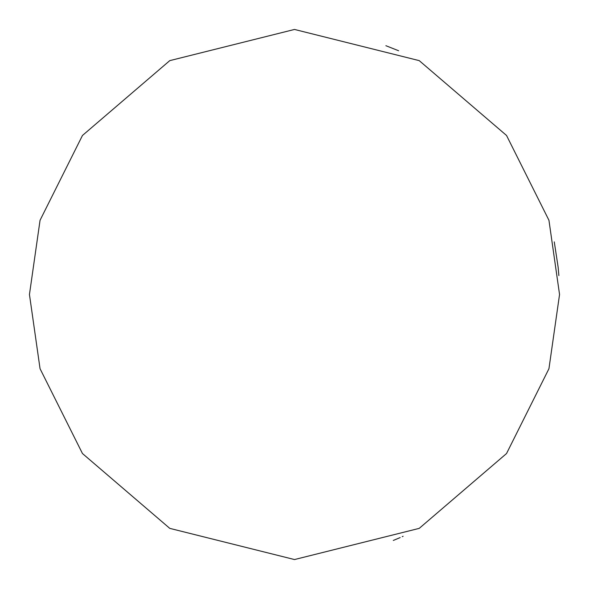 <?xml version="1.0" encoding="UTF-8"?>
<svg xmlns="http://www.w3.org/2000/svg" width="589" height="589" viewBox="0 0 589 589"><rect width="100%" height="100%" fill="white"/><g stroke="black" fill="none" stroke-linecap="round" stroke-linejoin="round"><path stroke-width="0.88" d="M29.45 294.5L40.052 220.286L82.46 135.47L169.772 60.63L294.5 29.45L419.228 60.63L506.54 135.47L548.948 220.286L559.55 294.5L548.948 368.714L506.54 453.53L419.228 528.37L294.5 559.55L169.772 528.37L82.46 453.53L40.052 368.714L29.45 294.5M393.297 540.452L400.181 537.573M403.097 536.284L402.25 536.66M398.628 50.757L385.876 45.699M558.873 275.571L558.136 267.185L554.271 241.865"/></g></svg>
